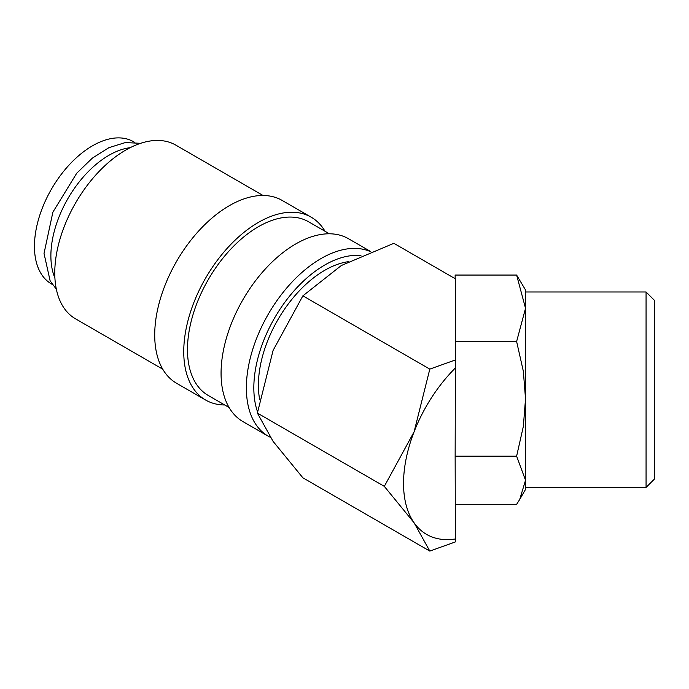 <?xml version="1.0" encoding="UTF-8"?>
<svg xmlns="http://www.w3.org/2000/svg" width="689" height="689" viewBox="0 0 689 689"><rect width="100%" height="100%" fill="white"/><g stroke="black" fill="none" stroke-linecap="round" stroke-linejoin="round"><path stroke-width="1.03" d="M370.424 251.623A105.572 60.951 120 0 0 290.319 283.911A105.572 60.951 120 0 0 246.369 387.864A105.572 60.951 120 0 0 268.228 436.189A105.572 60.951 120 0 0 270.295 437.291M360.941 255.602A100.293 57.902 120 0 0 289.656 296.02A100.293 57.902 120 0 0 253.828 387.864A100.293 57.902 120 0 0 257.557 411.91M370.665 251.528L348.496 238.73A105.572 60.951 120 0 0 267.151 267.013A105.572 60.951 120 0 0 221.066 373.257A105.572 60.951 120 0 0 242.933 421.582L268.228 436.189M329.376 233.786L308.534 221.755A100.293 57.902 120 0 0 231.254 248.626A100.293 57.902 120 0 0 187.477 349.556A100.293 57.902 120 0 0 208.25 395.46L229.093 407.5M325.019 231.271A105.572 60.951 120 0 0 311.178 217.181L282.146 200.421A105.572 60.951 120 0 0 200.8 228.705A105.572 60.951 120 0 0 154.715 334.949A105.572 60.951 120 0 0 176.582 383.273L205.606 400.033A105.572 60.951 120 0 0 224.735 404.977M311.178 217.181A105.572 60.951 120 0 0 229.825 245.465A105.572 60.951 120 0 0 183.748 351.709A105.572 60.951 120 0 0 205.606 400.033M263.026 195.478L175.833 145.138A100.293 57.902 120 0 0 98.544 172.009A100.293 57.902 120 0 0 54.767 272.939A100.293 57.902 120 0 0 75.54 318.843L162.733 369.183M429.807 551.088L302.884 477.813L273.094 441.382L257.385 413.09L273.094 350.4L302.884 295.839L341.331 265.515L393.867 243.312L455.377 278.821L455.377 359.951L429.807 369.123L414.098 431.805L384.316 486.365L414.098 522.796L429.807 551.088L455.377 541.916L455.145 456.161L516.621 456.161L525.526 480.25L519.704 499.473L516.621 504.339L455.377 504.339M455.377 538.962A111.429 64.335 -60 0 1 414.098 522.796A111.429 64.335 -60 0 1 403.539 483.394A111.429 64.335 -60 0 1 414.098 431.805A111.429 64.335 -60 0 1 455.377 367.969L455.377 359.951M646.067 446.119L646.067 487.416L654.55 478.933L654.55 300.456L646.067 291.981L646.067 446.119M455.145 278.692L455.145 275.057L516.621 275.057L525.526 289.991L525.526 489.397L519.704 499.473M646.067 291.981L525.526 291.981L525.526 308.293L516.621 341.52L523.339 371.233L525.526 398.845L523.339 426.457L516.621 456.161M130.195 147.67A82.112 47.403 120 0 0 50.883 255.843A82.112 47.403 120 0 0 54.913 278.063M259.641 399.293A93.842 54.181 -60 0 1 258.392 385.229A93.842 54.181 -60 0 1 348.281 261.691M52.39 284.488L51.46 283.946A82.112 47.403 -60 0 1 34.45 246.361A82.112 47.403 -60 0 1 70.287 163.724A82.112 47.403 -60 0 1 133.563 141.727L134.501 142.27M455.145 456.161L455.377 367.969M525.526 398.845L525.526 446.119M516.621 275.057L525.526 308.293M455.377 341.52L516.621 341.52M429.807 369.123L302.884 295.839M384.316 486.365L257.385 413.09M56.36 289.268L50.108 280.759L44.027 253.449L52.881 212.152L76.772 173.163L92.317 158.151L108.871 147.687L125.338 142.563L140.625 143.321M525.526 487.416L646.067 487.416"/></g></svg>
